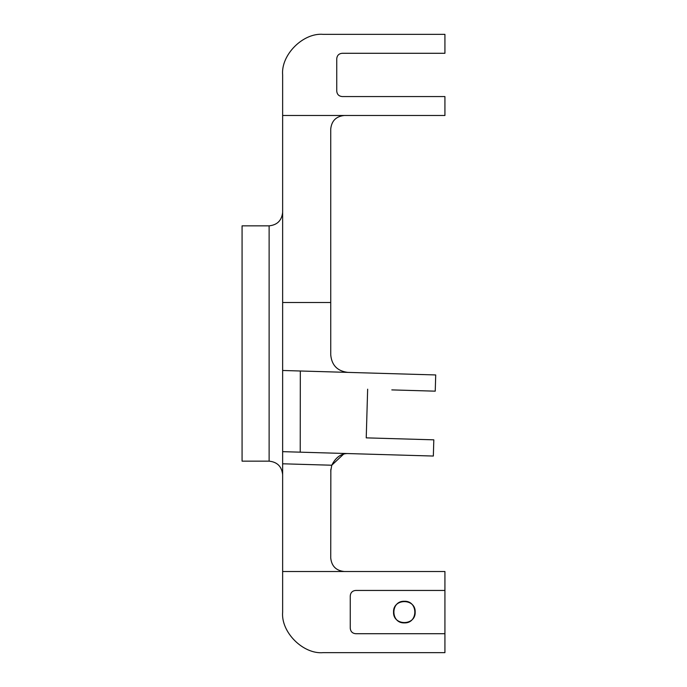 <?xml version="1.0" encoding="UTF-8"?>
<svg xmlns="http://www.w3.org/2000/svg" width="687" height="687" viewBox="0 0 687 687"><rect width="100%" height="100%" fill="white"/><g stroke="black" fill="none" stroke-linecap="round" stroke-linejoin="round"><path stroke-width="1.03" d="M300.228 452.166L282.64 451.66L282.64 370.482L300.313 370.997L300.228 452.166M415.171 612.083C415.772 626.029 392.947 626.029 393.539 612.083C392.947 598.128 415.772 598.128 415.171 612.083C415.772 626.029 392.947 626.029 393.539 612.083C392.947 598.128 415.772 598.128 415.171 612.083M404.36 601.262C390.405 600.67 390.405 623.495 404.36 622.894C418.306 623.495 418.306 600.67 404.36 601.262C390.405 600.67 390.405 623.495 404.36 622.894C418.306 623.495 418.306 600.67 404.36 601.262M282.64 212.317C281.782 220.475 277.273 224.984 269.124 225.843L242.073 225.843L242.073 461.157L269.124 461.157L269.124 225.843M282.64 474.683C281.782 466.525 277.273 462.016 269.124 461.157M282.64 115.493L444.927 115.493L444.927 96.558L342.152 96.558C338.889 96.214 337.085 94.411 336.742 91.148L336.742 58.696C337.085 55.432 338.889 53.629 342.152 53.285L444.927 53.285L444.927 34.35L323.216 34.35C303.139 32.538 280.828 54.848 282.64 74.917L282.64 370.482L435.713 374.947L435.24 391.169L391.805 389.898M344.256 115.493C336.098 116.352 331.598 120.86 330.73 129.019L330.739 355.05M330.842 469.212L330.73 557.981C331.598 566.14 336.098 570.648 344.256 571.507L282.64 571.507L282.64 612.083C280.828 632.152 303.139 654.462 323.216 652.65L444.927 652.65L444.927 571.507L344.256 571.507M330.73 471.162L331.769 465.228L282.64 463.794L282.64 571.507M347.562 372.371L347.802 372.38C337.386 371.109 331.701 365.252 330.73 354.81M282.64 74.917C280.828 54.848 303.139 32.538 323.216 34.35M282.64 456.4L282.64 451.685M282.64 463.536L282.64 451.66M444.927 633.715L355.668 633.715C352.405 633.371 350.602 631.568 350.258 628.304L350.258 595.852C350.602 592.589 352.405 590.786 355.668 590.442L444.927 590.442M282.64 612.083C280.828 632.152 303.139 654.462 323.216 652.65M367.648 389.194L366.231 437.859L433.815 439.826L433.342 456.048L300.313 452.175M343.466 454.262L331.769 465.228C335.883 457.018 341.568 453.137 348.824 453.583L348.584 453.583M366.231 437.859L390.388 438.564M412.011 439.191L433.463 439.817M413.437 390.525L434.888 391.152M413.909 374.312L392.277 373.676M282.64 302.503L330.73 302.503"/></g></svg>
